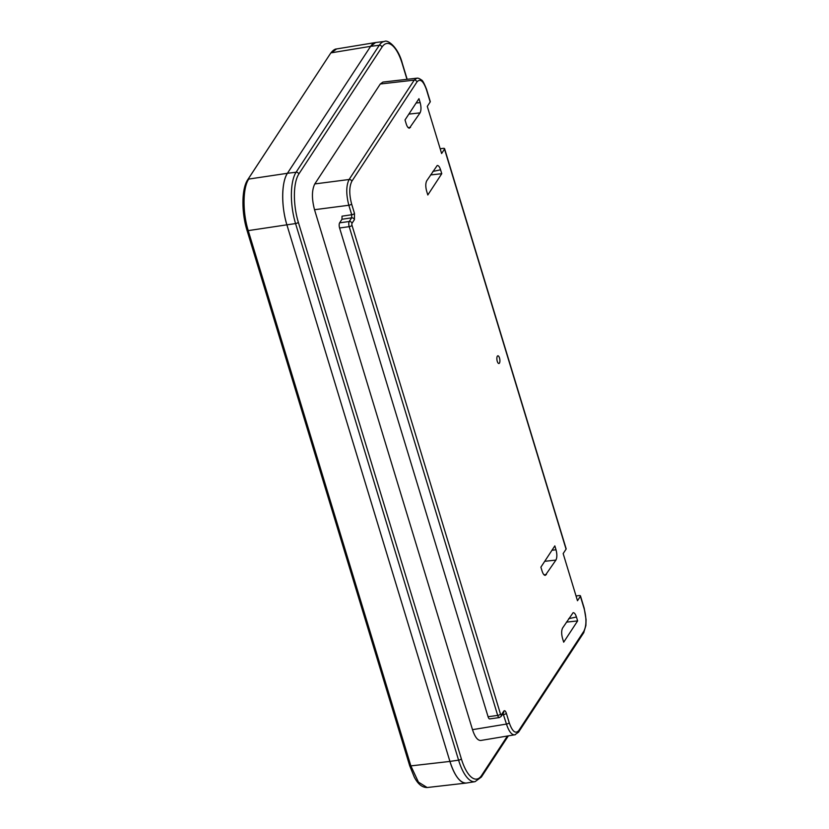 <?xml version="1.0" encoding="UTF-8"?>
<svg xmlns="http://www.w3.org/2000/svg" width="829" height="829" viewBox="0 0 829 829"><rect width="100%" height="100%" fill="white"/><g stroke="black" fill="none" stroke-linecap="round" stroke-linejoin="round"><path stroke-width="1.24" d="M427.163 787.529L418.438 782.13L410.863 765.892L449.919 761.426L286.886 224.825A38.88 14.435 -97.9 0 1 287.425 173.282L370.625 46.341A38.88 14.435 -97.9 0 1 375.879 42.486L384.521 41.45A38.714 14.373 82.1 0 0 379.278 45.284L296.088 172.235A38.714 14.373 82.1 0 0 295.559 223.561L458.582 760.141A38.714 14.373 82.1 0 0 475.048 781.664L466.458 783.022A38.88 14.435 -97.9 0 1 449.919 761.416C454.603 775.799 460.033 783.011 466.219 783.063M375.651 42.517L370.625 46.341L379.278 45.284A2.332 1.99 -146.8 0 1 382.024 47.077L298.823 174.017A2.332 1.99 -146.8 0 0 296.088 172.235L287.425 173.282M287.425 173.292C281.394 181.924 281.135 206.483 286.886 224.825L248.234 230.617L410.863 765.892L409.65 765.613L247.011 230.348L248.234 230.617C242.451 212.328 242.71 187.623 248.762 179.074L287.425 173.292L370.625 46.341L331.538 52.776L336.574 48.952M499.441 363.123A3.886 1.44 82.1 0 0 499.68 358.688A3.886 1.44 82.1 0 0 497.856 355.807A3.886 1.44 82.1 0 0 496.954 359.859A3.886 1.44 82.1 0 0 498.923 363.506A3.886 1.44 82.1 0 0 499.441 363.123M555.917 560.083L545.275 575.388C544.062 575.326 542.995 573.886 542.083 571.067L540.891 567.16L554.839 545.886L556.021 549.793C557.161 554.186 557.129 557.627 555.917 560.083L544.715 561.316M427.816 194.981L426.624 191.074C425.484 186.67 425.526 183.24 426.738 180.784L437.215 165.499C438.479 165.396 439.598 166.826 440.572 169.8L441.764 173.707L427.816 194.981M430.189 101.957L426.479 89.729A2.332 0.85 -16.9 0 0 426.562 89.345L430.282 101.573A2.332 0.85 163.1 0 1 430.189 101.957L427.287 106.381L441.619 153.52L444.51 149.096A2.332 0.85 -16.9 0 0 444.603 148.712A2.332 0.85 -16.9 0 0 443.069 148.381L440.168 148.764M444.603 148.712L566.145 548.777A2.332 0.85 163.1 0 1 566.062 549.161L563.16 553.585L577.481 600.724L580.383 596.3A2.332 0.85 -16.9 0 0 580.476 595.927A2.332 0.85 -16.9 0 0 578.943 595.585L576.041 595.968M577.626 620.911L563.689 642.185L562.497 638.278C561.357 633.884 561.388 630.444 562.611 627.988L573.088 612.704C574.352 612.6 575.471 614.04 576.445 617.004L577.626 620.911L566.435 622.144M418.966 98.672L420.148 102.589C421.287 106.982 421.256 110.412 420.044 112.879L409.412 128.184C408.189 128.122 407.122 126.682 406.21 123.863L405.018 119.956L418.966 98.672M461.349 758.836A2.332 0.85 163.1 0 1 458.582 760.141L449.919 761.416L286.896 224.835L295.559 223.561A2.332 0.85 163.1 0 0 298.326 222.255L461.349 758.836A36.383 13.513 82.1 0 0 481.566 775.478L507.379 736.09M416.811 78.195L414.231 80.112L349.102 179.499C346.087 185.655 346.004 194.245 348.833 205.26L314.523 209.706L472.499 729.665C474.882 736.971 477.649 740.577 480.779 740.463M426.479 89.729C423.37 80.931 420.21 78.32 416.977 81.905A2.332 1.99 -146.8 0 0 414.231 80.112L380.293 83.998L382.936 82.071M380.293 83.998L314.792 183.934C311.756 190.1 311.663 198.691 314.523 209.706M417.723 78.216L416.894 78.185M416.977 81.905L351.838 181.282C349.175 186.712 349.092 194.266 351.61 203.955A2.332 0.85 163.1 0 1 348.833 205.26L351.714 214.742L351.651 217.84L341.983 219.26L339.641 222.835A3.886 1.44 -97.9 0 0 339.589 227.996L488.084 716.743A3.886 1.44 -97.9 0 0 489.732 718.909L499.338 717.572L501.172 716.38L503.566 712.733A2.332 1.99 33.2 0 0 503.763 711.147C504.643 710.173 505.503 710.888 506.353 713.282L509.234 722.764C512.332 731.561 515.503 734.173 518.736 730.587L583.865 631.211C586.538 625.781 586.611 618.227 584.103 608.527L580.383 596.3M341.983 219.26L342.025 216.172L351.714 214.742A2.332 0.85 163.1 0 0 354.491 213.436L354.429 219.623A2.332 1.99 -146.8 0 0 351.651 217.84L349.258 221.498L339.641 222.835M503.048 713.531L506.457 724.069C508.861 731.385 511.628 734.981 514.757 734.867M480.872 740.452L515.348 734.701M430.562 174.94L441.764 173.707M247.757 179.727L330.522 53.408C332.771 50.455 334.802 48.963 336.605 48.952M351.61 203.955L354.491 213.436M354.429 219.623L352.024 223.281A1.554 0.58 82.1 0 0 352.004 225.343L500.498 714.09A1.554 0.58 82.1 0 0 501.369 714.805L503.763 711.147M566.062 549.161L444.51 149.096M298.823 174.017A36.383 13.513 82.1 0 0 298.326 222.255M406.977 79.325L402.231 63.709A36.383 13.513 82.1 0 0 382.024 47.077M509.234 722.764A2.332 0.85 163.1 0 1 506.457 724.069L472.499 729.665M502.219 714.795L503.576 714.588A2.332 0.85 163.1 0 0 506.353 713.282M583.865 631.211A2.332 1.99 33.2 0 1 583.678 632.786L585.885 625.532L586.072 619.605L584.186 608.154L580.476 595.927M351.838 181.282A2.332 1.99 -146.8 0 0 349.102 179.499L314.792 183.934M352.024 223.281A2.332 1.99 -146.8 0 0 349.258 221.498A3.886 1.44 82.1 0 0 349.196 226.649L497.69 715.406A3.886 1.44 82.1 0 0 499.317 717.572M352.004 225.343A2.332 0.85 163.1 0 1 349.196 226.649L339.589 227.996M500.498 714.09A2.332 0.85 163.1 0 1 497.69 715.406L488.084 716.743M501.369 714.805A2.332 1.99 33.2 0 1 501.172 716.38M518.736 730.587A2.332 1.99 33.2 0 1 518.539 732.162L583.678 632.786M402.231 63.709A2.332 0.85 -16.9 0 0 402.314 63.336C398.034 46.662 387.33 39.377 384.521 41.45M481.566 775.478A2.332 1.99 33.2 0 1 481.369 777.053L508.322 735.934M440.572 169.8L432.842 171.458M576.445 617.004L568.715 618.672M543.99 574.766L546.394 574.611M551.979 550.238L556.021 549.793M408.117 127.562L410.521 127.407M420.044 112.879L408.852 114.112M416.106 103.024L420.148 102.589M247.011 230.348C241.426 212.421 241.508 188.701 247.736 179.717L330.522 53.408M427.194 787.519C420.23 787.602 416.293 780.835 414.303 777.146L409.64 765.623M426.966 787.55L466.022 783.084M336.377 48.984L375.464 42.548M426.562 89.345C424.168 83.242 422.469 80.133 421.474 80.009C419.381 78.465 417.837 77.864 416.852 78.227M416.977 78.175L383.039 82.061M514.819 734.826L518.539 732.162M407.163 79.294L402.314 63.336M475.048 781.664L481.369 777.053"/></g></svg>
